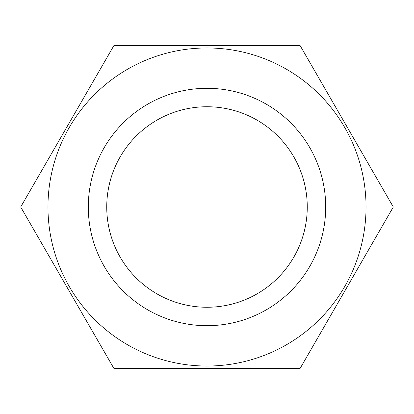 <?xml version="1.0" encoding="UTF-8"?>
<svg xmlns="http://www.w3.org/2000/svg" width="414" height="414" viewBox="0 0 414 414"><rect width="100%" height="100%" fill="white"/><g stroke="black" fill="none" stroke-linecap="round" stroke-linejoin="round"><path stroke-width="0.31" stroke-dasharray="2.07 1.55" d="M207 325.699A118.699 118.699 0 0 1 88.301 207A118.699 118.699 0 0 1 207 88.301A118.699 118.699 0 0 1 325.699 207A118.699 118.699 0 0 1 207 325.699M207 307.26A100.26 100.26 0 0 1 106.74 207A100.26 100.26 0 0 1 207 106.74A100.26 100.26 0 0 1 307.26 207A100.26 100.26 0 0 1 207 307.26M207 47.962A159.038 159.038 0 0 1 366.038 207A159.038 159.038 0 0 1 207 366.038A159.038 159.038 0 0 1 47.962 207A159.038 159.038 0 0 1 207 47.962M300.15 45.659L113.85 45.659L20.7 207L113.85 368.341L300.15 368.341L393.3 207L300.15 45.659"/><path stroke-width="0.62" d="M207 307.26A100.26 100.26 0 0 1 106.74 207A100.26 100.26 0 0 1 207 106.74A100.26 100.26 0 0 1 307.26 207A100.26 100.26 0 0 1 207 307.26M207 325.699A118.699 118.699 0 0 1 88.301 207A118.699 118.699 0 0 1 207 88.301A118.699 118.699 0 0 1 325.699 207A118.699 118.699 0 0 1 207 325.699M207 47.962A159.038 159.038 0 0 1 366.038 207A159.038 159.038 0 0 1 207 366.038A159.038 159.038 0 0 1 47.962 207A159.038 159.038 0 0 1 207 47.962M300.15 368.341L113.85 368.341L20.7 207L113.85 45.659L300.15 45.659L393.3 207L300.15 368.341"/></g></svg>
